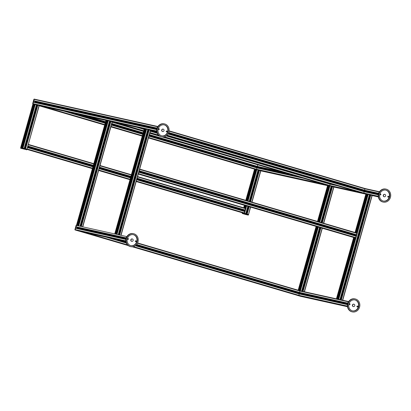 <?xml version="1.0" encoding="UTF-8"?>
<svg xmlns="http://www.w3.org/2000/svg" width="411" height="411" viewBox="0 0 411 411"><rect width="100%" height="100%" fill="white"/><g stroke="black" fill="none" stroke-linecap="round" stroke-linejoin="round"><path stroke-width="0.62" d="M159.288 129.285A0.555 0.503 102.5 0 0 158.327 129.003A0.555 0.503 102.5 0 0 159.288 129.285M158.456 128.771A0.555 0.503 -77.5 0 1 158.327 129.331M167.164 131.602A0.555 0.503 102.5 0 0 166.203 131.32A0.555 0.503 102.5 0 0 167.164 131.602M166.327 131.088A0.555 0.503 -77.5 0 1 166.203 131.654M163.11 129.146A1.218 1.099 102.5 0 0 161.687 129.994A1.218 1.099 102.5 0 0 162.586 131.51M161.898 130.04A1.218 1.099 102.5 0 0 164.01 130.662A1.218 1.099 102.5 0 0 161.898 130.04M167.976 131.818A5.62 5.091 102.5 0 0 164.313 124.893A5.62 5.091 102.5 0 0 158.209 128.941A5.62 5.091 102.5 0 0 161.877 135.866A5.62 5.091 102.5 0 0 167.976 131.818M161.703 135.825A5.62 5.091 102.5 0 0 167.631 131.741A5.62 5.091 102.5 0 0 164.138 124.857M156.673 129.891A1.68 1.521 -77.5 0 1 157.331 127.477M157.336 128.684A6.627 6.001 102.5 0 0 161.657 136.853A6.627 6.001 102.5 0 0 168.854 132.075A6.627 6.001 102.5 0 0 164.528 123.911A6.627 6.001 102.5 0 0 157.336 128.684M37.586 105.195L36.476 104.882M37.113 105.067L24.866 148.628M20.689 148.273L26.772 149.758L39.204 105.642L37.596 105.17L25.348 148.767M27.445 147.477L26.946 149.244L25.518 148.818L37.766 105.216M21.639 147.749L33.902 104.173L33.604 104.086L21.351 147.688L20.699 147.544L22.543 147.95L21.963 147.821L34.226 104.219L21.963 147.821M33.604 104.086L32.957 103.942L20.735 147.549M34.205 104.276L21.798 147.785M24.213 148.433L36.487 104.841L34.226 104.219M36.451 104.826L24.192 148.428L36.456 104.831L24.192 148.428L22.543 147.95L22.497 148.674M36.625 104.923L24.388 148.484L36.625 104.923M249.436 201.405L258.072 170.113M259.187 170.426L258.231 170.154L249.446 201.411M258.709 170.293L249.924 201.549M248.527 206.517L246.466 213.854M251.974 202.15L260.8 170.873L259.192 170.401L250.407 201.693L259.192 170.401L258.827 170.329M248.177 215.107L242.285 213.504L248.367 214.984L248.547 214.475L247.114 214.049L249.174 206.707L247.114 214.049M242.958 212.877L242.326 212.79M255.801 169.507L254.553 169.173L245.824 200.342M255.637 169.466L246.872 200.65M245.475 205.618L244.771 208.12M136.2 181.451L244.139 213.181L136.2 181.451L242.927 212.877L242.3 212.775L242.151 213.294L242.331 212.78L244.139 213.181L244.093 213.905M255.822 169.45L247.037 200.702L255.817 169.45L256.397 169.579L148.458 137.849L255.822 169.45L255.488 169.399L246.718 200.604M245.788 213.658L247.854 206.317L245.773 213.653L244.139 213.181L244.74 211.521L136.688 179.715L244.74 211.521M327.593 185.536L256.397 169.579L247.602 200.866M110.672 121.399L109.562 121.086M110.194 121.271L80.741 226.065M110.312 121.302L110.687 121.379L81.229 226.178L110.749 121.389L81.296 226.189M82.832 226.533L112.29 121.846L110.749 121.389M106.074 120.161L106.983 120.377L77.468 225.341L76.713 225.177A0.334 0.303 102.5 0 0 76.338 225.413L76.163 226.929L125.817 237.938L76.169 226.929M107.292 120.485L77.628 225.377M109.573 121.045L80.094 225.922L109.573 121.045L108.314 120.67L78.809 225.639L78.044 225.469M107.307 120.428L77.802 225.398L107.307 120.423L107.882 120.551L78.378 225.521M145.571 128.972L145.268 128.864L115.707 233.818L114.818 233.607L144.353 128.648L107.882 120.551M109.711 121.127L80.253 225.958L109.711 121.127M78.707 225.618L78.424 225.552M77.088 225.259L76.806 225.197M331.913 186.532L331.158 186.317M331.795 186.502L321.628 222.659M320.236 227.622L302.337 291.296M323.683 223.26L333.886 187.077L332.499 186.661L322.111 222.798M328.887 185.71L327.639 185.376L317.533 221.452M328.723 185.669L318.582 221.76M317.184 226.723L299.244 290.541M365.877 194.028L328.574 185.602M300.395 290.87L299.979 290.752L299.506 292.529L136.575 244.566L299.568 292.54M331.307 186.358L321.15 222.515L331.307 186.358M300.02 290.783L348.61 301.556L300.02 290.783M300.302 290.844L300.009 290.777M121.111 235.02L150.57 130.333L148.001 129.619L118.532 234.445L147.842 129.573M148.479 129.758L119.02 234.558M145.581 128.936L144.359 128.638L114.849 233.612M145.407 128.926L115.912 233.864M148.109 129.629L156.709 131.535L146.599 129.157L117.089 234.126L116.328 233.957M145.592 128.915L116.087 233.885L145.586 128.915L146.167 129.044L116.703 234.039M156.694 131.397L146.167 129.044M116.986 234.106L116.662 234.023M115.373 233.746L115.09 233.684M370.552 195.117L369.443 194.804M370.075 194.989L340.616 299.783M370.193 195.02L370.568 195.097L341.109 299.896L370.63 195.112L341.171 299.907M342.712 300.251L372.171 195.564L370.63 195.112M337.359 299.064L354.621 237.656L337.349 299.059L336.594 298.895M355.983 232.77L366.864 194.095L365.949 193.879M367.172 194.203L356.142 232.816M354.765 237.697L337.508 299.095M369.417 194.747L339.933 299.634L369.417 194.747L368.194 194.388L338.69 299.357L337.924 299.187M367.187 194.146L356.306 232.862L367.187 194.146L367.763 194.269L356.46 234.82L139.18 170.863L355.89 234.666L355.53 235.96M378.29 196.628L367.763 194.269M369.422 194.752L339.938 299.634L369.422 194.752M369.448 194.763L339.969 299.64L369.453 194.763M369.592 194.845L340.133 299.676L369.592 194.845M338.587 299.336L338.299 299.27M336.969 298.977L336.686 298.915M78.342 227.792L78.075 228.68M77.931 228.105L77.021 228.043L77.828 228.223L77.946 228.696L78.419 228.213L78.27 227.566L77.828 228.228L77.016 228.048L76.898 228.47M77.222 227.165L77.104 227.751L77.91 227.935L77.134 227.91L77.936 228.09M78.296 228.331L125.581 238.806L78.296 228.331M77.91 230.684L125.838 241.314L79.148 231.136A0.334 0.303 102.5 0 0 79.184 231.146M76.559 230.376L125.838 241.303L75.357 230.021L125.864 241.493L79.169 231.141A0.334 0.303 -77.5 0 1 79.148 231.136L75.357 230.021A0.334 0.303 -77.5 0 1 75.156 229.61A0.334 0.303 102.5 0 0 75.357 230.021L125.823 241.211M75.567 228.254L125.658 239.361L75.567 228.254L75.156 229.61L125.792 240.841M75.665 228.197L125.632 239.274L75.593 228.264M77.253 227.221L125.792 237.984M76.718 225.177A0.334 0.303 102.5 0 0 76.703 225.171A0.334 0.303 -77.5 0 1 76.718 225.177L76.482 225.125A0.334 0.303 102.5 0 0 76.117 225.367L74.92 229.559A0.334 0.303 102.5 0 0 75.136 229.97L78.922 231.09M78.419 228.197L125.591 238.657L78.419 228.213M299.963 292.904L299.67 293.911M299.413 293.701L299.542 293.927L300.02 293.439L299.866 292.796L299.64 292.925M299.891 293.562L347.177 304.037L299.891 293.562M299.475 295.899L300.744 296.367A0.334 0.303 102.5 0 0 300.785 296.377A0.334 0.303 -77.5 0 1 300.744 296.367L347.465 306.724L300.544 296.321A0.334 0.303 102.5 0 0 300.559 296.326M347.423 306.442L296.958 295.252L300.523 296.321L296.958 295.252A0.334 0.303 -77.5 0 1 296.876 295.211A0.334 0.303 102.5 0 0 296.958 295.252L347.434 306.529L299.496 295.91M299.588 292.617L347.393 303.215M300.02 293.428L347.187 303.888M137.074 178.343L244.524 209.975L244.16 211.264M27.809 146.177L93.307 165.458L27.809 146.167M130.868 176.504L99.519 167.277L130.868 176.514M245.095 210.124L137.079 178.328L245.028 210.113L246.204 205.834M28.308 144.405L93.806 163.681L28.308 144.405L27.871 146.182M27.506 147.58L92.922 166.83L27.516 147.58M244.73 211.434L136.714 179.638L244.73 211.521M27.183 148.412L27.023 148.982M28.236 144.667L28.076 145.237M136.93 178.872L244.375 210.504L136.925 178.883M244.293 210.792L136.842 179.17L244.293 210.792M136.565 244.576L298.997 292.391L298.633 293.685M136.601 244.535L299.593 292.514L347.449 303.113M299.624 292.468L347.47 303.082L299.614 292.468L136.637 244.488L299.624 292.468M296.799 295.196L132.332 246.785L297.405 295.283M80.171 231.367L79.539 231.223M298.042 295.473L132.568 246.764L298.042 295.473L298.843 295.303L347.387 306.072M81.445 231.645L80.808 231.506M299.203 293.85L135.425 245.639L299.203 293.85L298.843 295.303L133.405 246.605M298.848 292.92L136.139 245.033L298.848 292.92M328.271 185.469L163.203 136.971L327.67 185.382M330.084 184.128L337.123 185.69L330.084 184.128L166.208 135.887L330.079 184.123L329.709 185.489L328.908 185.654L318.746 221.806M112.311 121.831L82.863 226.538M330.069 184.036L166.291 135.825L330.069 184.123M329.612 183.476L329.504 183.871M168.664 132.645L363.971 190.139L363.607 191.428M364.542 190.288L168.669 132.63L364.48 190.278L378.305 193.314M364.953 188.5L169.085 130.847L364.953 188.5L364.567 190.262L168.685 132.599M166.748 135.455L361.767 192.944M363.011 193.216L166.758 135.45L363.011 193.216L363.817 193.052L378.254 196.253M364.192 191.69L378.12 194.778L364.192 191.69L168.027 133.945L364.187 191.685L363.817 193.052L167.082 135.142M364.182 191.608L378.099 194.691L364.182 191.608L168.073 133.873L364.177 191.685M363.822 190.668L168.448 133.164L363.822 190.668M168.32 133.431L363.74 190.966L168.315 133.441M149.332 134.741L256.783 166.368L256.418 167.662M84.63 115.697L105.56 121.856M111.771 123.685L143.126 132.902L111.777 123.67M257.045 167.852A1.248 1.248 0 0 0 257.26 167.565L257.42 167.03A1.248 1.248 0 0 0 257.353 166.542L149.337 134.726L257.286 166.506L282.28 172.019M257.825 164.821L257.373 166.496L149.347 134.695M255.185 169.265L148.438 137.932L254.584 169.178M256.998 167.924L303.02 178.127L256.998 167.924L148.946 136.113L256.998 167.919L256.397 169.579L148.469 137.808M256.988 167.842L301.91 177.799L256.988 167.842L148.967 136.036L256.988 167.914M149.101 135.563L256.551 167.19L149.101 135.568M139.673 169.096L356.871 233.032L139.673 169.096L139.18 170.863L356.399 234.804M139.267 170.832L356.491 234.773L139.262 170.848M354.297 237.558L353.691 237.471L336.45 298.838M354.292 237.573L138.302 173.992L354.934 237.748L337.683 299.116L354.929 237.748L355.51 237.877L338.258 299.244M138.81 172.168L356.096 236.125L355.736 237.584L355.51 237.877L138.312 173.94M356.096 236.125L138.872 172.183L138.317 173.93M138.548 173.103L138.389 173.673M139.601 169.358L139.442 169.928M355.741 235.195L139.026 171.408L355.741 235.195M143.336 125.422L143.049 126.429M142.802 125.977L142.92 126.444L143.393 125.956L143.244 125.314L142.802 125.977L109.162 118.517L109.136 117.752L108.694 118.414L108.807 118.882L109.167 118.512L142.802 125.966M109.29 118.383L142.91 125.838L109.285 118.399M109.167 118.183L142.884 125.679L109.249 118.229M109.223 117.854L108.941 118.866M36.163 102.015L108.776 118.116L36.163 102.026L36.05 101.548L35.726 102.678L36.163 102.026M36.122 101.769L35.855 102.663M35.69 101.918L34.884 101.738L34.807 102.02L35.613 102.2L34.801 102.031L34.683 102.452M35.711 102.087L34.909 101.907L35.716 102.072M108.797 118.291L36.199 102.195L108.802 118.276M108.694 118.414L36.081 102.313L108.699 118.404M33.353 102.236L156.524 129.547L33.353 102.236L32.942 103.593A0.334 0.303 102.5 0 0 33.06 103.962A0.334 0.303 -77.5 0 1 32.942 103.593L156.658 131.027M33.445 102.18L156.499 129.46L33.378 102.241M35.002 101.142L156.663 128.17M35.033 101.204L34.884 101.733L35.695 101.913M33.949 100.911L156.689 128.114M33.897 99.349L34.118 99.395A0.334 0.303 -77.5 0 1 34.503 99.159A0.334 0.303 102.5 0 0 34.118 99.395L33.815 100.87M143.393 125.946L156.457 128.843L143.388 125.961M364.927 190.647L364.644 191.66M364.387 191.439L364.516 191.675L364.994 191.177L364.84 190.545L364.614 190.678M330.67 183.594L330.536 184.097M330.28 183.881L330.737 183.809M257.723 167L257.456 167.894M257.194 167.673L257.327 167.909L257.8 167.416L257.651 166.779L257.42 166.907M257.8 167.411L293.511 175.327M295.745 175.985L257.676 167.544L295.627 175.949M257.368 166.594L283.626 172.42M364.557 190.36L378.259 193.401M380.889 194.516A0.555 0.503 102.5 0 0 379.928 194.233A0.555 0.503 102.5 0 0 380.889 194.516M380.052 194.002A0.555 0.503 -77.5 0 1 379.928 194.562M388.76 196.833A0.555 0.503 102.5 0 0 387.799 196.55A0.555 0.503 102.5 0 0 388.76 196.833M387.922 196.319A0.555 0.503 -77.5 0 1 387.799 196.879M384.711 194.372A1.218 1.099 102.5 0 0 383.288 195.22A1.218 1.099 102.5 0 0 384.187 196.741M383.494 195.266A1.218 1.099 102.5 0 0 385.61 195.893A1.218 1.099 102.5 0 0 383.494 195.266M389.577 197.049A5.62 5.091 102.5 0 0 385.908 190.123A5.62 5.091 102.5 0 0 379.805 194.172A5.62 5.091 102.5 0 0 383.473 201.097A5.62 5.091 102.5 0 0 389.577 197.049M383.304 201.056A5.62 5.091 102.5 0 0 389.227 196.972A5.62 5.091 102.5 0 0 385.734 190.088M378.269 195.122A1.68 1.521 -77.5 0 1 378.927 192.708M378.932 193.915A6.627 6.001 102.5 0 0 383.258 202.084A6.627 6.001 102.5 0 0 390.45 197.306A6.627 6.001 102.5 0 0 386.124 189.137A6.627 6.001 102.5 0 0 378.932 193.915M128.422 239.099A0.555 0.503 102.5 0 0 127.461 238.817A0.555 0.503 102.5 0 0 128.422 239.099M127.585 238.585A0.555 0.503 -77.5 0 1 127.461 239.151M136.298 241.416A0.555 0.503 102.5 0 0 135.332 241.134A0.555 0.503 102.5 0 0 136.298 241.416M135.46 240.903A0.555 0.503 -77.5 0 1 135.332 241.468M132.244 238.961A1.218 1.099 102.5 0 0 130.821 239.808A1.218 1.099 102.5 0 0 131.72 241.324M131.032 239.854A1.218 1.099 102.5 0 0 133.143 240.476A1.218 1.099 102.5 0 0 131.032 239.854M137.11 241.632A5.62 5.091 102.5 0 0 133.441 234.707A5.62 5.091 102.5 0 0 127.343 238.755A5.62 5.091 102.5 0 0 131.011 245.686A5.62 5.091 102.5 0 0 137.11 241.632M130.837 245.639A5.62 5.091 102.5 0 0 136.76 241.555A5.62 5.091 102.5 0 0 133.267 234.671M125.807 239.705A1.68 1.521 -77.5 0 1 126.465 237.291M126.47 238.498A6.627 6.001 102.5 0 0 130.79 246.667A6.627 6.001 102.5 0 0 137.983 241.889A6.627 6.001 102.5 0 0 133.662 233.725A6.627 6.001 102.5 0 0 126.47 238.498M350.023 304.33A0.555 0.503 102.5 0 0 349.057 304.048A0.555 0.503 102.5 0 0 350.023 304.33M349.186 303.816A0.555 0.503 -77.5 0 1 349.057 304.376M357.894 306.647A0.555 0.503 102.5 0 0 356.933 306.365A0.555 0.503 102.5 0 0 357.894 306.647M357.056 306.133A0.555 0.503 -77.5 0 1 356.933 306.698M353.84 304.191A1.218 1.099 102.5 0 0 352.417 305.039A1.218 1.099 102.5 0 0 353.316 306.555M352.628 305.085A1.218 1.099 102.5 0 0 354.739 305.707A1.218 1.099 102.5 0 0 352.628 305.085M358.705 306.863A5.62 5.091 102.5 0 0 355.042 299.938A5.62 5.091 102.5 0 0 348.939 303.986A5.62 5.091 102.5 0 0 352.607 310.911A5.62 5.091 102.5 0 0 358.705 306.863M352.433 310.87A5.62 5.091 102.5 0 0 358.361 306.786A5.62 5.091 102.5 0 0 354.868 299.902M347.403 304.936A1.68 1.521 -77.5 0 1 348.06 302.522M348.066 303.729A6.627 6.001 102.5 0 0 352.391 311.898A6.627 6.001 102.5 0 0 359.584 307.12A6.627 6.001 102.5 0 0 355.258 298.956A6.627 6.001 102.5 0 0 348.066 303.729M36.481 104.856L106.002 120.289M109.567 121.065L144.282 128.797M364.259 190.242A1.176 0.498 106.4 0 1 364.249 190.488A1.176 0.498 106.4 0 1 363.915 191.521M364.316 190.257A1.176 0.498 106.4 0 1 364.305 190.504A1.176 0.498 106.4 0 1 363.971 191.536M364.542 190.308A1.248 1.248 0 0 1 364.608 190.802L364.269 191.552M369.448 194.783L378.31 196.782M257.07 166.476A1.176 0.498 106.4 0 1 257.06 166.717A1.176 0.498 106.4 0 1 256.726 167.755M257.127 166.491A1.176 0.498 106.4 0 1 257.116 166.732A1.176 0.498 106.4 0 1 256.783 167.77M330.048 183.604A1.176 0.498 106.4 0 1 329.869 183.979M330.387 183.707L330.167 183.984M329.992 183.589A1.176 0.498 106.4 0 1 329.812 183.958M299.29 292.498A1.176 0.498 106.4 0 1 299.038 293.603A1.176 0.498 106.4 0 1 298.946 293.778M299.347 292.509A1.176 0.498 106.4 0 1 299.095 293.618A1.176 0.498 106.4 0 1 299.002 293.793M299.593 292.76L299.485 293.593A1.248 1.248 0 0 1 299.27 293.87M34.699 102.385L34.976 101.394M157.696 126.794L34.118 99.395L32.716 103.546L33.897 99.344A0.334 0.303 102.5 0 1 34.283 99.108L157.881 126.511L34.503 99.159M34.005 100.921L33.64 102.221M76.919 228.403L77.196 227.411M126.829 236.608L76.338 225.413A0.334 0.303 -77.5 0 1 76.703 225.171M76.225 226.939L75.86 228.239M106.038 120.166L35.228 104.466L22.975 148.068L26.761 149.183L26.504 149.845M22.713 148.731L22.975 148.068L22.543 147.95L34.796 104.348M104.697 124.923L39.204 105.648L26.946 149.244L39.019 105.581L105.966 120.423L39.03 105.586M246.636 205.957L244.571 213.299L248.362 214.414L248.1 215.076M242.326 212.78L136.18 181.534L242.3 212.775M244.309 213.961L244.571 213.299L136.216 181.41M248.511 214.47L250.422 207.072M156.945 128.597A6.627 6.001 102.5 0 0 161.271 136.765C157.613 135.481 156.165 132.758 156.915 128.592C158.24 124.99 160.65 123.403 164.138 123.824A6.627 6.001 102.5 0 0 156.945 128.597M37.668 105.185L25.41 148.787M37.709 105.201L25.456 148.797L37.725 105.201M37.776 105.216L25.518 148.818M105.987 120.341L37.817 105.226L25.559 148.828M33.563 104.075L21.305 147.677M33.62 104.091L21.367 147.693M21.418 147.703L33.671 104.106L21.408 147.698M33.712 104.117L21.459 147.713M33.846 104.153L21.593 147.739M36.435 104.82L106.012 120.248L36.43 104.82L24.177 148.422M36.487 104.841L24.228 148.438L36.487 104.841M245.978 213.715L248.044 206.373L245.989 213.715M249.009 206.656L246.949 213.997M259.264 170.416L250.469 201.709M249.071 206.676L247.011 214.018M250.525 201.724L259.32 170.431L250.51 201.724M249.112 206.687L247.052 214.028L249.128 206.692M250.576 201.739L259.372 170.447L250.566 201.739M327.582 185.572L259.413 170.457L250.618 201.755M249.22 206.718L247.16 214.059M260.625 170.817L327.562 185.654L260.615 170.812L251.82 202.109M250.582 207.118L248.516 214.46M244.432 205.31L243.728 207.812M148.448 137.891L255.159 169.306L246.389 200.506M244.992 205.474L244.288 207.981M255.205 169.317L246.43 200.522M245.038 205.49L244.334 207.992L245.054 205.49M255.221 169.322L246.446 200.527M255.262 169.332L246.492 200.537L255.267 169.332M245.095 205.505L244.391 208.012L245.1 205.505M255.313 169.347L246.538 200.553M245.146 205.521L244.437 208.023M255.442 169.383L246.672 200.594M245.275 205.557L244.571 208.064M245.321 205.572L244.617 208.079L245.331 205.572M245.644 205.664L244.941 208.172L245.639 205.664M245.007 210.103L244.637 211.408M317.503 221.442L327.639 185.376L256.829 169.697L248.028 200.989M327.598 185.52L258.031 170.051L249.23 201.344M247.838 206.312L245.773 213.653M249.272 201.359L258.067 170.062L249.256 201.354M247.895 206.327L245.829 213.669L247.854 206.317M258.082 170.067L249.287 201.359L258.087 170.072M110.795 121.404L81.337 226.199M110.811 121.409L81.352 226.204M110.852 121.42L81.393 226.214L110.857 121.42M144.271 128.828L110.903 121.43L81.445 226.225M144.246 128.91L112.105 121.784L82.673 226.497M106.074 120.151L76.569 225.12M106.649 120.279L77.145 225.249M106.69 120.289L77.186 225.259L106.706 120.295M106.747 120.305L77.242 225.274L106.757 120.31M106.798 120.32L77.294 225.29M106.932 120.361L77.422 225.331M144.282 128.782L109.516 121.024L80.058 225.916L109.557 121.04M301.838 291.188L319.748 227.478L301.849 291.188M320.719 227.766L302.83 291.404L320.708 227.761M332.35 186.62L322.173 222.819M320.78 227.781L302.892 291.42M332.391 186.635L322.219 222.829L332.407 186.635M320.821 227.797L302.933 291.43M320.837 227.802L302.948 291.435M332.448 186.651L322.275 222.844L332.458 186.651M302.999 291.445L320.883 227.817L302.994 291.445M365.867 194.059L332.499 186.661L322.327 222.86M320.929 227.828L303.046 291.456M333.711 187.02L365.847 194.141L333.701 187.015L323.529 223.214M322.132 228.182L304.268 291.728M322.286 228.228L304.428 291.759M316.136 226.415L298.201 290.233M163.316 136.961L328.245 185.51L318.099 221.616M316.701 226.584L298.761 290.397M328.286 185.52L318.14 221.627M298.823 290.413L316.758 226.6L298.807 290.407M328.302 185.525L318.155 221.632M328.348 185.536L318.196 221.647L328.353 185.541M316.799 226.61L298.864 290.428L316.809 226.615M328.394 185.551L318.248 221.663M316.85 226.625L298.915 290.438M328.528 185.587L318.376 221.699M316.984 226.667L299.044 290.479M328.574 185.608L318.422 221.714L328.584 185.608M317.03 226.677L299.09 290.495M317.349 226.774L299.413 290.587L317.349 226.774M163.537 136.935L329.483 185.782L319.311 221.971M317.914 226.939L299.973 290.752L137.593 242.952L299.979 290.757M365.918 193.884L329.91 185.9L319.737 222.099M318.34 227.067L300.405 290.87M331.117 186.255L365.893 193.977L331.117 186.255L320.94 222.454M319.542 227.422L301.633 291.142M331.127 186.26L320.96 222.459M301.653 291.147L319.568 227.427L301.674 291.152M331.153 186.27L320.981 222.464M331.168 186.275L320.996 222.469L331.174 186.275M319.599 227.437L301.689 291.152L319.599 227.437M148.597 129.789L148.962 129.871L119.514 234.666M149.034 129.881L119.575 234.676M149.075 129.891L119.622 234.686L149.09 129.897M149.136 129.907L119.678 234.702L149.142 129.907M156.719 131.592L149.183 129.922L119.729 234.712M150.395 130.277L156.73 131.679L150.385 130.272L120.952 234.984M144.929 128.766L115.424 233.736M115.481 233.751L144.991 128.782L115.465 233.751M115.532 233.767L145.037 128.797L115.527 233.767M145.083 128.807L115.573 233.777M145.211 128.849L115.707 233.818M118.358 234.409L147.816 129.516L118.317 234.398M147.852 129.532L118.373 234.414L147.857 129.532M370.676 195.122L341.217 299.917M370.691 195.127L341.233 299.922M370.732 195.138L341.274 299.932L370.737 195.138M378.315 196.823L370.784 195.148L341.325 299.943M371.996 195.508L378.331 196.91L371.986 195.502L342.553 300.215M365.954 193.869L355.094 232.508M366.53 193.997L355.659 232.672M138.291 174.023L354.272 237.599L337.02 298.967M366.571 194.007L355.7 232.688M354.328 237.568L337.066 298.977L354.344 237.573M366.586 194.013L355.715 232.688M355.762 232.703L366.638 194.028L355.756 232.703M354.385 237.584L337.123 298.997L354.39 237.589M366.679 194.038L355.808 232.718M354.436 237.599L337.174 299.008M366.812 194.079L355.936 232.754M354.565 237.64L337.303 299.049M356.373 234.794L356.008 236.099M369.689 194.876L378.305 196.725L369.397 194.742L339.912 299.629M78.383 228.033L125.612 238.503L78.383 228.043M77.946 230.782L125.848 241.406M77.926 230.741L125.843 241.365L77.931 230.725M75.532 228.28L125.668 239.397M125.643 239.31L75.629 228.223L125.648 239.33M76.035 226.887L125.823 237.928M76.014 226.846L125.843 237.897L76.02 226.831M75.999 226.79L125.874 237.851L75.984 226.785M75.963 226.749L125.894 237.815M347.187 303.904L300.015 293.444M347.208 303.744L299.979 293.274L347.208 303.734M299.542 296.012L347.449 306.637M299.521 295.971L347.444 306.596M299.527 295.956L347.439 306.58M299.506 295.915L347.434 306.544M135.306 245.721L299.218 293.973L347.264 304.628M299.218 293.942L347.254 304.592L299.218 293.942L135.337 245.701L299.213 293.937M299.198 293.906L347.244 304.561L299.203 293.891L135.373 245.675M299.208 293.86L347.228 304.505L299.208 293.86M298.987 292.432L347.418 303.169M299.588 292.519L347.439 303.128M136.657 244.463L299.65 292.442L347.49 303.046M137.449 243.25L300.025 291.106L348.425 301.838M130.713 177.054L99.364 167.827L130.719 177.043M93.153 165.998L27.66 146.717M27.619 146.85L93.117 166.131M99.328 167.96L130.677 177.187L99.323 167.976M136.889 179.016L244.304 210.638M27.66 146.706L93.158 165.987M27.897 146.152L93.318 165.412L27.897 146.136M99.529 167.241L130.878 176.468M137.089 178.297L245.12 210.098M99.534 167.226L130.883 176.453M137.094 178.282L245.12 210.083M27.922 146.111L93.333 165.361L27.927 146.111M99.544 167.19L130.893 176.422L99.544 167.19M245.151 210.052L137.104 178.246L245.146 210.052M27.953 146.08L93.343 165.33M99.554 167.159L130.904 176.386M137.115 178.215L245.177 210.021M28.328 144.749L93.718 163.994M99.924 165.823L131.279 175.055M137.49 176.879L245.552 208.69M100.017 165.51L131.366 174.742L100.017 165.51M137.577 176.566L245.501 208.336L137.577 176.566M26.91 149.368L92.408 168.649L26.91 149.368M98.619 170.478L129.968 179.705L98.619 170.478M26.921 149.332L92.418 168.613M98.63 170.437L129.979 179.669M136.19 181.498L242.906 212.908M26.931 149.296L92.429 168.577M98.64 170.406L129.989 179.633M26.936 149.285L92.434 168.567L26.936 149.285M98.64 170.395L129.994 179.622L98.64 170.395M20.586 148.068L26.802 149.763L26.946 149.244L92.444 168.525M98.655 170.354L130.004 179.586M27.147 148.946L92.537 168.197M98.748 170.026L130.097 179.253M136.308 181.081L244.37 212.888M27.522 147.616L92.912 166.861M99.123 168.69L130.472 177.922M136.683 179.746L244.745 211.557M99.128 168.659L130.482 177.886L99.128 168.659M27.506 147.544L92.927 166.799L27.506 147.528M99.138 168.628L130.487 177.855M136.699 179.684L244.73 211.485M99.143 168.613L130.493 177.84M136.704 179.669L244.73 211.47M27.501 147.492L92.943 166.753L27.506 147.492M99.154 168.582L130.503 177.809L99.154 168.582M130.631 177.347L99.282 168.114M93.071 166.285L27.578 147.01L93.076 166.28M244.298 210.653L136.884 179.032M93.112 166.147L27.614 146.871M99.287 168.109L130.636 177.336M118.959 239.962L125.972 242.028L118.836 239.937M116.811 239.49L126.013 242.197L116.575 239.433M136.02 245.146L298.776 293.053M136.611 244.519L299.598 292.498M79.58 231.254L128.247 245.578L79.575 231.254M80.155 231.383L128.16 245.511M132.45 246.775L297.379 295.324M80.366 231.408L128.068 245.439M132.542 246.764L297.4 295.293M81.388 231.655L127.991 245.372M132.671 246.749L298.612 295.596M86.058 232.672L127.451 244.853M105.92 237.075L126.321 243.081M106.387 237.178L126.3 243.04L106.387 237.178M106.845 237.281L126.285 243.004M107.086 237.332L126.28 242.983M135.389 245.665L299.208 293.886M107.554 237.435L126.264 242.942L107.554 237.435M298.766 293.218L135.882 245.269L298.766 293.207M126.069 242.382L114.494 238.976M298.771 293.069L136.01 245.156M114.612 239.002L126.064 242.372M112.254 121.969L143.603 131.201L112.254 121.969M149.815 133.025L159.114 135.764L149.815 133.025M112.265 121.933L143.614 131.16M149.825 132.989L159.026 135.697M112.275 121.887L143.624 131.13M149.835 132.953L158.954 135.64M163.408 136.95L328.271 185.479M149.835 132.943L158.934 135.625L149.835 132.943M328.908 185.654L163.439 136.95L328.908 185.654L318.741 221.806M112.285 121.851L143.639 131.078M149.851 132.907L158.857 135.558M116.93 122.858L143.732 130.744M149.943 132.573L158.322 135.039M164.272 136.791L329.709 185.489L357.051 191.552M136.786 127.261L144.107 129.414M150.318 131.243L157.187 133.262M166.172 135.907L330.084 184.159L337.57 185.818M137.253 127.364L144.117 129.383L137.253 127.364M150.323 131.212L157.172 133.226L150.323 131.212M137.716 127.467L144.122 129.352M150.334 131.181L157.156 133.185M336.46 185.495L330.074 184.077L166.255 135.851L330.069 184.087M137.957 127.518L144.127 129.337M150.339 131.166L157.146 133.169M138.425 127.621L144.138 129.306L138.425 127.621M150.349 131.13L157.13 133.128L150.349 131.13M168.387 133.292L363.75 190.802M168.69 132.583L364.572 190.242M364.598 190.216L168.7 132.553L364.593 190.216L378.336 193.268L364.588 190.216M168.71 132.517L364.624 190.185L378.356 193.232M169.044 131.176L364.999 188.855L379.296 192.024M150.457 130.739L156.961 132.655L150.457 130.739M166.681 135.517L361.778 192.944L166.681 135.517M150.467 130.703L156.945 132.609M166.717 135.486L362.353 193.072M150.477 130.667L156.935 132.568M150.483 130.657L156.93 132.558L150.483 130.657M150.493 130.616L156.92 132.512M166.794 135.419L363.586 193.345M151.032 130.421L156.817 132.121M168.012 133.971L364.192 191.721L378.13 194.814M378.105 194.727L364.177 191.639L168.058 133.899L364.177 191.649L378.11 194.742M363.745 190.817L168.382 133.308M256.628 166.907L149.183 135.281L256.634 166.897M142.971 133.452L111.622 124.22L142.971 133.441M105.411 122.396L76.621 113.919M74.597 113.472L105.37 122.529M111.581 124.358L142.936 133.585M256.551 167.051L149.136 135.43L256.556 167.036M76.739 113.945L105.411 122.386M105.565 121.846L84.836 115.743M85.329 115.851L105.576 121.81M111.787 123.639L143.136 132.866L111.792 123.624M85.57 115.902L105.581 121.795M149.352 134.68L257.378 166.476L282.044 171.952M86.069 116.015L105.591 121.759L86.074 116.015M111.797 123.588L143.151 132.815L111.797 123.588M149.357 134.644L257.404 166.45L149.357 134.644M86.567 116.123L105.596 121.728M111.807 123.552L143.156 132.784M149.368 134.613L257.43 166.419L281.026 171.654M112.182 122.221L143.531 131.448M149.743 133.277L159.92 136.272M162.186 136.94L261.54 165.916M39.168 105.766L104.666 125.047L39.168 105.766M110.878 126.876L142.227 136.103L110.878 126.876M39.179 105.73L104.677 125.006M110.888 126.835L142.237 136.067M39.189 105.694L104.687 124.965M110.898 126.794L142.247 136.031M148.458 137.86L255.185 169.275M110.908 126.752L142.257 135.979M43.843 106.649L104.795 124.595M111.001 126.418L142.355 135.651M148.561 137.48L256.628 169.286L322.948 183.989M63.7 111.052L105.165 123.259M111.376 125.088L142.73 134.315M148.936 136.144L256.998 167.955L303.462 178.256M64.167 111.16L105.175 123.228L64.167 111.16M111.386 125.057L142.735 134.284L111.386 125.057M64.63 111.258L105.185 123.197M111.396 125.026L142.745 134.253L111.402 125.011M148.957 136.082L256.983 167.883L302.588 177.999M64.871 111.314L105.19 123.182M148.962 136.067L256.988 167.868L302.352 177.932M65.339 111.417L105.195 123.151L65.339 111.417M111.407 124.98L142.761 134.207L111.407 124.98M142.889 133.739L111.54 124.512L142.889 133.734M72.398 112.984L105.329 122.678L72.279 112.958M142.93 133.601L111.576 124.374M105.37 122.545L74.355 113.415M138.985 171.546L355.669 235.328M139.237 170.873L356.46 234.82M139.288 170.801L356.512 234.743M139.298 170.801L356.522 234.748M139.319 170.776L356.543 234.717M139.694 169.44L356.918 233.381M138.281 174.064L353.696 237.476L138.281 174.064M138.512 173.637L355.736 237.584M138.887 172.307L356.111 236.248M138.882 172.271L356.106 236.217L138.882 172.271M138.872 172.235L356.096 236.176L138.877 172.219M355.659 235.493L138.944 171.7L355.659 235.488M355.664 235.344L138.985 171.562M143.275 126.074L156.447 128.992L143.269 126.079M156.478 128.7L143.357 125.792L156.478 128.689M37.226 105.098L37.591 105.175M36.749 104.887L105.997 120.31M36.743 104.897L106.012 120.259L36.743 104.897M148.119 129.593L156.704 131.499L148.104 129.635M109.809 121.101L144.292 128.746L109.516 121.024M147.801 129.511L156.704 131.484L147.801 129.511L118.337 234.404M33.892 104.168L34.216 104.24M77.479 225.346L106.983 120.377L107.302 120.444M33.317 102.262L156.534 129.583M33.404 102.216L156.514 129.516M33.409 102.2L156.509 129.496M33.794 100.829L156.709 128.083L33.8 100.813M33.779 100.772L156.74 128.037L33.764 100.767M33.748 100.726L156.761 128.001M378.053 194.09L364.989 191.192M293.747 175.394L257.795 167.426M364.87 191.305L378.043 194.223L364.865 191.31M378.074 193.93L364.953 191.023L378.079 193.92M291.486 174.732L257.759 167.251L291.368 174.696M331.405 186.317L365.882 194.013M369.71 194.86L378.31 196.766M258.36 170.133L327.608 185.484L258.031 170.051M369.72 194.824L378.305 196.725L369.397 194.742M355.993 232.77L366.864 194.095L367.182 194.162M330.069 184.092L336.696 185.561M330.074 184.046L336.018 185.361L330.074 184.046M364.994 191.177L378.053 194.074M256.767 166.409L282.783 172.168M378.29 193.345L363.961 190.18A0.74 0.313 106.4 0 1 364.038 190.612A0.74 0.313 106.4 0 1 363.678 191.449M364.567 190.247L378.315 193.298M257.394 166.45L281.54 171.803L257.399 166.45M364.994 188.531L379.476 191.742L364.989 188.531M378.541 193.828A6.627 6.001 102.5 0 0 382.867 201.996C379.214 200.712 377.76 197.989 378.51 193.822C379.836 190.221 382.245 188.634 385.739 189.055A6.627 6.001 102.5 0 0 378.541 193.828M126.079 238.411A6.627 6.001 102.5 0 0 130.4 246.579C126.747 245.295 125.298 242.572 126.049 238.406C127.374 234.804 129.778 233.217 133.272 233.638A6.627 6.001 102.5 0 0 126.079 238.411M347.675 303.642A6.627 6.001 102.5 0 0 352.001 311.81C348.348 310.526 346.894 307.803 347.644 303.637C348.97 300.035 351.379 298.448 354.868 298.869A6.627 6.001 102.5 0 0 347.675 303.642M363.622 191.372A0.673 0.283 -73.6 0 0 363.946 190.612A0.673 0.283 -73.6 0 0 363.925 190.298M256.433 167.601A0.673 0.283 -73.6 0 0 256.757 166.84A0.673 0.283 -73.6 0 0 256.736 166.527M256.788 166.414A0.74 0.313 106.4 0 1 256.849 166.84A0.74 0.313 106.4 0 1 256.485 167.683M329.519 183.815A0.673 0.283 -73.6 0 0 329.725 183.512M329.807 183.532A0.74 0.313 106.4 0 1 329.576 183.892M298.648 293.634A0.673 0.283 -73.6 0 0 298.838 293.356A0.673 0.283 -73.6 0 0 298.956 292.545M299.008 292.437A0.74 0.313 106.4 0 1 298.915 293.408A0.74 0.313 106.4 0 1 298.71 293.706M34.95 101.491A0.961 0.868 102.5 0 0 34.73 102.288M32.716 103.546A0.334 0.303 102.5 0 0 32.916 103.952L32.952 103.962M77.17 227.509A0.961 0.868 102.5 0 0 76.944 228.305M76.682 225.166L76.497 225.125A0.334 0.303 102.5 0 0 76.482 225.125L76.102 225.362M242.285 213.504L246.384 214.706M250.612 207.129L248.398 214.989L242.187 213.299M246.374 214.706L248.367 214.984M296.629 295.144A0.334 0.303 102.5 0 0 296.732 295.201L300.523 296.316M161.271 136.765L161.657 136.853M164.138 123.824L164.528 123.911M37.596 105.17L25.338 148.767M32.957 103.942L20.699 147.544M33.902 104.173L21.649 147.755M248.999 206.656L246.939 213.997M260.8 170.873L252.005 202.161M254.553 169.173L245.793 200.332M244.401 205.3L243.697 207.807M255.498 169.404L246.728 200.609M106.043 120.146L76.538 225.115M109.537 121.029L80.053 225.916M332.278 186.604L322.106 222.798M333.886 187.077L323.714 223.271M322.316 228.239L304.459 291.769M316.105 226.41L298.17 290.223M317.035 226.682L299.1 290.495M148.962 129.866L119.503 234.66M150.57 130.333L121.142 235.025M145.268 128.864L115.763 233.833M372.171 195.564L342.743 300.256M365.924 193.864L355.063 232.498M353.666 237.466L336.419 298.833M298.16 295.607L347.434 306.529M137.079 178.333L245.033 210.113M136.575 244.566L299.506 292.529M168.669 132.635L364.48 190.278M149.337 134.731L257.286 166.506M138.302 173.981L354.934 237.748M112.116 121.79L144.246 128.915M382.867 201.996L383.258 202.084M385.739 189.055L386.124 189.137M130.4 246.579L130.79 246.667M133.272 233.638L133.662 233.725M352.001 311.81L352.391 311.898M354.868 298.869L355.258 298.956M364.238 191.618A1.248 1.248 0 0 0 364.454 191.336M330.131 184.056A1.248 1.248 0 0 0 330.352 183.768M299.64 293.058A1.248 1.248 0 0 0 299.573 292.56M34.483 99.154L33.882 99.344L32.7 103.541L32.916 103.952M74.92 229.559L75.136 229.97M254.301 168.772L254.512 169.183M296.516 294.79L296.732 295.201"/></g></svg>
